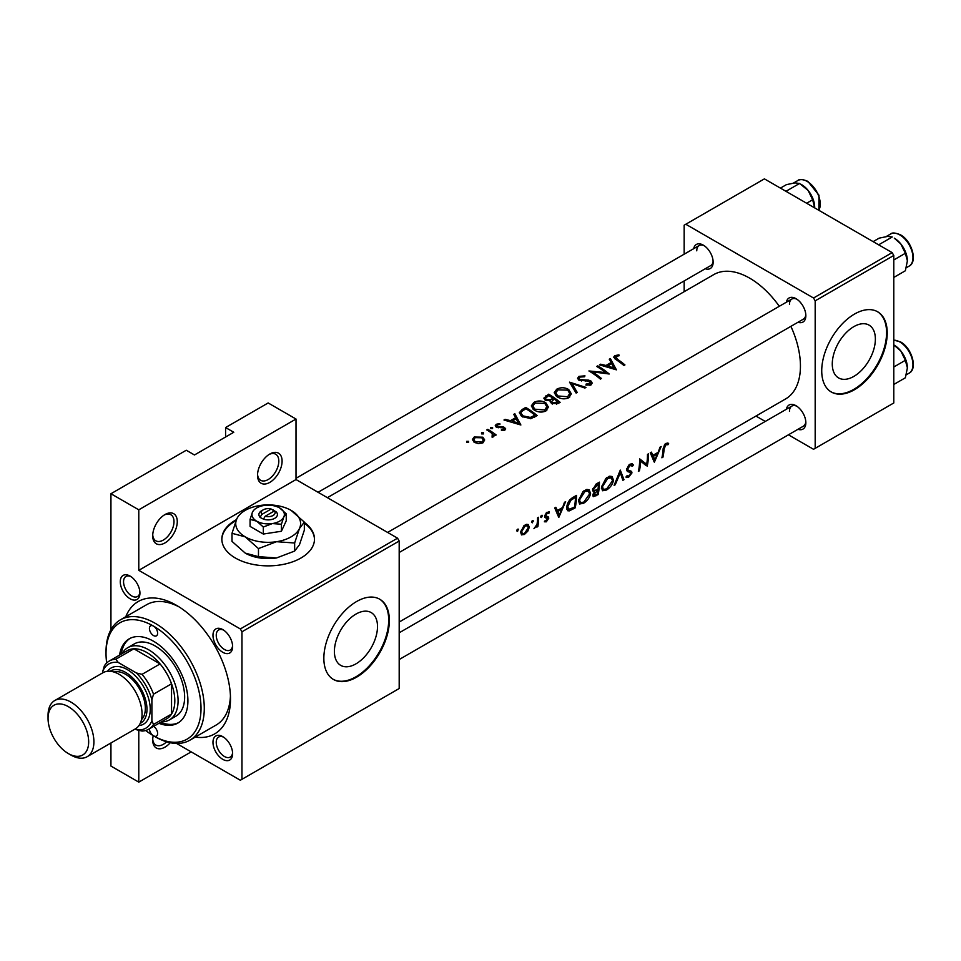 <?xml version="1.0" encoding="UTF-8"?>
<svg xmlns="http://www.w3.org/2000/svg" width="961" height="961" viewBox="0 0 961 961"><rect width="100%" height="100%" fill="white"/><g stroke="black" fill="none" stroke-linecap="round" stroke-linejoin="round"><path stroke-width="1.44" d="M257.524 475.299A17.37 10.03 -60 0 1 269.801 454.024A17.37 10.03 -60 0 1 282.09 461.112A17.37 10.03 -60 0 1 269.801 482.386A17.37 10.03 -60 0 1 257.524 475.299M257.548 474.302A15.052 8.697 120 0 0 260.635 480.296A15.052 8.697 120 0 0 272.239 476.26A15.052 8.697 120 0 0 278.81 461.112A15.052 8.697 120 0 0 275.687 454.217A15.052 8.697 120 0 0 268.96 454.541M152.703 535.818A17.37 10.03 -60 0 1 164.992 514.543A17.37 10.03 -60 0 1 177.268 521.631A17.37 10.03 -60 0 1 164.992 542.905A17.37 10.03 -60 0 1 152.703 535.818M152.727 534.821A15.052 8.697 120 0 0 155.826 540.815A15.052 8.697 120 0 0 167.418 536.779A15.052 8.697 120 0 0 173.989 521.631A15.052 8.697 120 0 0 170.878 514.736A15.052 8.697 120 0 0 164.139 515.06M170.265 742.721A17.37 10.03 -60 0 1 152.703 740.054A17.37 10.03 -60 0 1 153.231 735.633M236.466 519.625A46.32 26.74 0 0 0 235.409 520.213A46.32 26.74 0 0 0 221.847 539.121A46.32 26.74 0 0 0 250.437 563.831A46.32 26.74 0 0 0 300.925 558.029A46.32 26.74 0 0 0 314.487 539.121A46.32 26.74 0 0 0 304.337 522.412M314.487 539.505A46.32 26.74 0 0 0 304.337 523.168M236.046 520.61A46.32 26.74 0 0 0 235.409 520.97A46.32 26.74 0 0 0 221.847 539.505M875.375 339.089A30.476 17.598 120 0 0 869.068 325.13A30.476 17.598 120 0 0 845.584 333.299A30.476 17.598 120 0 0 832.274 363.967A30.476 17.598 120 0 0 838.593 377.925A30.476 17.598 120 0 0 862.077 369.757A30.476 17.598 120 0 0 875.375 339.089M887.231 332.999A46.32 26.74 120 0 0 877.645 311.784A46.32 26.74 120 0 0 841.944 324.193A46.32 26.74 120 0 0 821.727 370.814A46.32 26.74 120 0 0 831.325 392.016A46.32 26.74 120 0 0 867.014 379.607A46.32 26.74 120 0 0 887.231 332.999M831.001 391.824A46.32 26.74 120 0 0 866.57 379.006A46.32 26.74 120 0 0 886.583 332.614A46.32 26.74 120 0 0 877.309 311.604M377.505 626.536A30.476 17.598 120 0 0 371.186 612.577A30.476 17.598 120 0 0 347.702 620.746A30.476 17.598 120 0 0 334.392 651.414A30.476 17.598 120 0 0 340.711 665.372A30.476 17.598 120 0 0 364.195 657.204A30.476 17.598 120 0 0 377.505 626.536M389.361 620.446A46.32 26.74 120 0 0 379.763 599.232A46.32 26.74 120 0 0 344.074 611.64A46.32 26.74 120 0 0 323.845 658.261A46.32 26.74 120 0 0 333.443 679.463A46.32 26.74 120 0 0 369.144 667.054A46.32 26.74 120 0 0 389.361 620.446M333.119 679.271A46.32 26.74 120 0 0 368.7 666.453A46.32 26.74 120 0 0 388.7 620.061A46.32 26.74 120 0 0 379.439 599.051M120.269 581.765A13.898 8.024 60 0 1 130.107 576.095A13.898 8.024 60 0 1 139.934 593.117A13.898 8.024 60 0 1 130.107 598.787A13.898 8.024 60 0 1 120.269 581.765M130.96 576.636A11.58 6.691 -120 0 0 125.951 576.468A11.58 6.691 -120 0 0 123.549 581.765A11.58 6.691 -120 0 0 128.606 593.418A11.58 6.691 -120 0 0 137.531 596.529A11.58 6.691 -120 0 0 139.886 592.108M212.97 635.281A13.898 8.024 60 0 1 222.796 629.611A13.898 8.024 60 0 1 232.622 646.633A13.898 8.024 60 0 1 222.796 652.303A13.898 8.024 60 0 1 212.97 635.281M223.661 630.152A11.58 6.691 -120 0 0 218.652 629.984A11.58 6.691 -120 0 0 216.249 635.281A11.58 6.691 -120 0 0 221.306 646.945A11.58 6.691 -120 0 0 230.232 650.044A11.58 6.691 -120 0 0 232.586 645.624M212.97 742.324A13.898 8.024 60 0 1 222.796 736.655A13.898 8.024 60 0 1 232.622 753.664A13.898 8.024 60 0 1 222.796 759.346A13.898 8.024 60 0 1 212.97 742.324M223.661 737.183A11.58 6.691 -120 0 0 218.652 737.027A11.58 6.691 -120 0 0 216.249 742.324A11.58 6.691 -120 0 0 221.306 753.977A11.58 6.691 -120 0 0 230.232 757.076A11.58 6.691 -120 0 0 232.586 752.655M786.386 409.242A13.898 8.024 60 0 1 796.008 405.71A13.898 8.024 60 0 1 805.847 422.732A13.898 8.024 60 0 1 797.966 429.303M796.873 406.239A11.58 6.691 -120 0 0 791.864 406.083A11.58 6.691 -120 0 0 789.462 411.38M786.386 302.198A13.898 8.024 60 0 1 796.008 298.667A13.898 8.024 60 0 1 805.847 315.688A13.898 8.024 60 0 1 797.966 322.259M796.873 299.207A11.58 6.691 -120 0 0 791.864 299.039A11.58 6.691 -120 0 0 789.462 304.337M693.686 248.683A13.898 8.024 60 0 1 703.32 245.151A13.898 8.024 60 0 1 713.146 262.173A13.898 8.024 60 0 1 705.266 268.744M704.173 245.692A11.58 6.691 -120 0 0 699.164 245.523A11.58 6.691 -120 0 0 696.761 250.821M125.783 616.734A76.436 44.134 60 0 1 176.452 605.31A76.436 44.134 60 0 1 230.496 698.923A76.436 44.134 60 0 1 195.275 737.087M178.962 606.835A69.48 40.122 -120 0 0 146.625 604.709L120.413 619.833A69.48 40.122 60 0 1 155.153 623.281A69.48 40.122 60 0 1 200.549 684.508A69.48 40.122 60 0 1 189.906 740.186A69.48 40.122 60 0 1 155.153 736.751A69.48 40.122 60 0 1 155.153 736.739L153.52 735.802A5.79 3.339 -120 0 0 156.415 736.09A5.79 3.339 -120 0 0 157.316 731.489A5.79 3.339 -120 0 0 153.592 726.384M399.187 622.031L785.569 398.959A71.799 41.455 -120 0 0 800.441 366.093A71.799 41.455 -120 0 0 790.891 326.344M668.64 443.357L667.21 443.009L664.58 444.523L663.078 449.532A71.799 41.455 60 0 1 661.901 457.796L662.934 457.196A71.799 41.455 -120 0 0 664.099 449.063L665.817 444.823L668.003 444.715L668.64 443.357M654.405 462.121L661.156 446.505L660.027 447.153L658.153 452.319L652.951 455.322L651.39 452.138L650.273 452.787L654.189 462.001M647.197 466.277A71.799 41.455 -120 0 0 648.519 453.796L647.486 454.397A71.799 41.455 60 0 1 646.681 464.319L639.69 458.89A71.799 41.455 60 0 1 638.38 471.37L639.413 470.782A71.799 41.455 -120 0 0 640.663 461.088L646.152 465.677M625.947 477.052L628.578 477.293L631.966 472.896L631.617 471.419L628.05 470.001L627.713 468.98L630.032 465.484L632.47 466.193L633.467 464.98L631.437 463.658L628.626 465.28L626.68 469.557L627.653 471.587L630.428 472.404L630.933 473.545L628.962 476.019L627.016 475.779L625.947 477.052L626.452 477.533M632.458 463.899L631.437 463.658M629.779 464.295L632.47 466.193M626.704 469.292L628.458 470.301L626.704 469.232M630.5 472.452L626.728 470.277L630.933 473.545M623.977 479.683L620.289 470.097L614.127 485.377L615.232 484.74L620.313 472.824L622.872 480.32L623.977 479.683L622.476 478.818M613.502 480.2L612.061 476.512L609.73 476.188L605.85 478.434L601.454 487.215L602.499 490.759L606.499 490.038C610.331 487.599 612.662 484.32 613.502 480.2L612.457 479.599M598.114 494.627A71.799 41.455 -120 0 0 599.424 482.146L596.325 483.936L592.553 489.738L593.225 491.624L594.487 491.696L592.805 495.071L593.225 496.681L598.114 494.627L597.189 494.098M590.583 493.437L589.141 489.75L586.811 489.425L582.931 491.672L578.522 500.453L579.579 503.996L583.567 503.276C587.399 500.837 589.73 497.558 590.583 493.437L589.537 492.837M575.183 507.864A71.799 41.455 -120 0 0 576.492 495.383L572.936 497.426C569.332 499.636 567.278 502.855 566.774 507.084L567.711 510.735L569.32 510.88L575.183 507.864L574.27 507.336M558.87 517.282L565.621 501.654L564.491 502.303L562.617 507.48L557.416 510.483L555.854 507.288L554.737 507.937L558.653 517.162M549.115 511.769L546.316 512.802L544.695 516.309L545.007 517.535L547.722 518.88L544.358 521.787L546.316 521.811L548.755 518.243L548.527 517.054L545.728 515.661L547.241 513.27L548.887 513.318L549.356 511.877M547.025 512.237L548.887 513.318M547.962 516.73L546.04 516.453M546.485 520.718L545.163 520.61M544.755 516.994L547.53 518.219M541.584 515.36L542.533 515.913L542.1 515.24L541.079 515.829L540.623 517.018L541.56 517.547L542.1 515.24M540.623 517.018L541.56 517.547L540.623 517.018M537.872 526.544A71.799 41.455 -120 0 0 538.568 517.27L537.547 517.871A71.799 41.455 60 0 1 537.463 521.078L537.043 524.358L533.932 528.682L537.043 525.823A71.799 41.455 60 0 1 536.851 527.145L537.872 526.544L537.007 526.039M532.478 520.622L533.427 521.174L532.983 520.502L531.962 521.09L531.517 522.279L532.442 522.808L532.983 520.502M531.517 522.279L532.442 522.808L531.517 522.279M521.427 534.833L524.394 534.472L527.805 531.145L529.295 527.241L528.142 524.49L526.328 524.346L523.913 525.739L520.622 532.25L521.583 534.917M517.631 529.199L518.58 529.739L518.135 529.067L517.114 529.655L516.67 530.844L517.595 531.385L518.135 529.067M516.67 530.844L517.595 531.385L516.67 530.844M779.311 306.295A71.799 41.455 -120 0 0 713.771 274.594L327.389 497.666M618.908 354.849L614.824 355.666L613.659 357.168L616.157 359.678A71.799 41.455 60 0 1 623.905 365.504L624.938 364.916A71.799 41.455 -120 0 0 617.31 359.162L615.941 356.387L619.184 355.726L618.908 354.849L618.908 355.762M615.328 359.114L615.941 356.387M609.262 359.21L611.196 362.489L605.995 365.492L600.625 364.195L599.508 364.844L616.409 369.841L610.379 358.561L609.262 359.21M590.114 381.769L589.886 383.907L586.174 384.016L585.958 385.109L590.955 384.953L592.204 383.079L591.099 381.133L588.709 380.16L579.843 379.547L579.099 378.43L580.144 377.048L584.576 376.784L584.961 375.847L578.966 376.364L577.573 378.286L578.798 380.136L587.88 381.061L590.691 382.766M585.982 387.403L569.525 382.154L576.132 393.085L577.237 392.448L572.023 383.583L584.877 388.04L585.982 387.403M545.812 402.779C541.812 400.521 537.8 400.413 533.787 402.443L531.289 405.938L533.811 409.77C537.824 412.365 541.872 412.75 545.932 410.948L548.395 407.092L545.812 402.779L545.812 404.281M537.187 415.572A71.799 41.455 -120 0 0 525.727 407.44L522.171 409.494L519.288 412.75L521.907 416.461L530.82 418.66L537.187 415.572M499.816 423.549L496.284 424.269L495.239 425.687L496.248 427.14L503.72 427.957L503.768 429.423L501.438 429.603L501.45 430.54L504.789 430.204L505.69 428.906L503.035 426.648L497.233 426.528L497.366 424.846L499.912 424.414L499.816 423.549L499.816 424.414M497.233 427.585L497.366 424.846M503.72 427.957L503.768 430.552M492.585 427.525L490.675 427.513L490.675 428.618L492.585 428.654L492.585 427.525M490.675 427.513L490.675 428.618L490.675 427.513M496.176 434.973A71.799 41.455 -120 0 0 487.804 429.339L486.771 429.927A71.799 41.455 60 0 1 489.593 431.645L492.284 433.687L492.068 437.159L493.257 436.859L493.918 434.636A71.799 41.455 60 0 1 495.155 435.573L496.176 434.973M494.074 435.549L493.918 436.186M492.945 435.045L492.416 437.123M468.62 441.351L466.71 441.339L466.71 442.456L468.62 442.48L468.62 441.351M466.71 441.339L466.71 442.456L466.71 441.339M482.854 437.195L474.205 437.015L472.38 439.465L474.181 442.204L478.314 443.646L482.878 442.853L484.68 439.958L482.854 437.195L482.854 438.805M483.467 432.774L481.557 432.774L481.557 433.879L483.467 433.916L483.467 432.774M481.557 432.774L481.557 433.879L481.557 432.774M513.727 414.371L515.661 417.651L510.459 420.654L505.09 419.356L503.972 420.005L520.874 424.99L514.844 413.723L513.727 414.371M550.281 402.07L550.281 400.845L551.398 403.428L557.885 403.632L560.119 402.335A71.799 41.455 -120 0 0 548.647 394.202L543.83 398.154L545.139 400.112L550.281 400.845L550.16 401.458M568.732 389.541C564.744 387.283 560.731 387.175 556.719 389.205L554.209 392.701L556.743 396.533C560.756 399.127 564.804 399.512 568.864 397.71L571.327 393.854L568.732 389.541L568.732 391.043M609.202 373.997A71.799 41.455 -120 0 0 597.742 365.865L596.709 366.453A71.799 41.455 60 0 1 605.718 372.58L588.925 370.958A71.799 41.455 60 0 1 600.385 379.09L601.418 378.49A71.799 41.455 -120 0 0 592.396 371.835L609.202 373.997M191.191 751.874L138.78 782.134L110.935 766.061L110.935 742.985M110.935 629.755L110.935 493.738L186.278 450.241L194.47 454.973L233.775 432.27L225.583 427.549L225.583 437.003M241.956 779.299L399.187 688.52L399.187 541.019L241.956 631.785L241.956 779.299L240.322 780.236L176.572 743.442M788.428 434.804L813.535 449.292L893.79 402.971L893.79 255.458L815.18 300.841L813.535 298.006L892.156 252.623L764.403 178.866L684.16 225.198L684.16 254.184M813.535 298.006L685.794 224.249M684.16 291.688L684.16 280.936M765.268 421.435L755.959 416.053M815.18 448.355L815.18 300.841M892.156 252.623L893.79 255.458M399.187 659.534L803.444 426.143A11.58 6.691 -120 0 0 805.798 421.723M318.067 492.296L710.744 265.584A11.58 6.691 -120 0 0 713.11 261.164M399.187 552.491L803.444 319.1A11.58 6.691 -120 0 0 805.798 314.679M241.956 631.785L240.322 628.95L138.78 570.329L138.78 509.81L110.935 493.738M240.322 628.95L397.542 538.172L296.012 479.551L138.78 570.329M225.583 427.549L268.167 402.959L296.012 419.032L296.012 479.551M138.78 782.134L138.78 730.336M397.542 538.172L399.187 541.019M189.906 740.186L216.105 725.062A69.48 40.122 -120 0 0 230.436 695.98M138.78 509.81L296.012 419.032M152.727 739.057A15.052 8.697 120 0 0 155.826 745.051A15.052 8.697 120 0 0 166.649 741.808M474.205 438.492L474.205 437.015M481.845 442.072L475.202 441.604L473.821 439.549L475.239 437.615L481.821 437.784L483.203 439.994L481.845 443.321M475.202 442.793L475.202 441.604M487.804 430.54L487.804 429.339M496.284 427.164L496.284 424.269M498.315 427.789L498.315 426.864M500.453 427.693L500.453 426.696M503.035 427.657L503.035 426.648M504.717 430.24L504.717 427.333M505.09 420.245L505.09 419.356M510.459 421.603L510.459 420.654M515.661 419.128L515.661 417.651M514.844 416.245L514.844 413.723M518.58 423.2L512.177 421.134L516.273 418.768L518.58 424.257M512.177 422.107L512.177 421.134M525.727 408.821L525.727 407.44M525.871 408.737A71.799 41.455 60 0 1 534.989 415.188L530.328 417.434L522.94 415.861L520.946 413.05L521.571 411.56L525.871 408.737M534.989 416.846L534.989 415.188M530.328 418.744L530.328 417.434M522.94 417.122L522.94 415.861M533.787 404.028L533.787 402.443M544.707 409.987L534.845 409.182L532.814 406.119L535.001 403.115L544.779 403.368L546.809 406.719L544.707 409.987L544.707 411.524M534.845 410.431L534.845 409.182M548.647 395.584L548.647 394.202M545.548 397.77L545.548 395.992M557.909 401.95L552.407 402.815L551.65 401.518L554.233 399.115A71.799 41.455 60 0 1 557.909 401.95L557.909 403.608M556.515 404.281L556.515 402.767M552.407 404.04L552.407 402.815M553.055 398.274L550.1 399.812L546.172 399.512L545.404 398.31L548.803 395.5A71.799 41.455 60 0 1 553.055 398.274L553.055 399.812M550.1 400.881L550.1 399.812M546.172 400.641L546.172 399.512M556.719 390.791L556.719 389.205M567.639 396.749L557.776 395.944L555.746 392.881L557.933 389.878L567.711 390.13L569.741 393.481L567.639 396.749L567.639 398.286M557.776 397.193L557.776 395.944M572.023 385.938L572.023 383.583M578.966 380.232L578.966 376.364M579.843 380.628L579.843 379.547M581.381 380.988L581.381 380.051M588.709 381.157L588.709 380.16M591.099 384.856L591.099 381.133M586.174 385.157L586.174 384.016M589.886 385.373L589.886 383.907M597.742 367.066L597.742 365.865M592.396 373.096L592.396 371.835M605.718 373.517L605.718 372.58M600.625 365.084L600.625 364.195M605.995 366.453L605.995 365.492M611.196 363.967L611.196 362.489M610.379 361.084L610.379 358.561M614.115 368.051L607.712 365.973L611.809 363.606L614.115 369.096M607.712 366.946L607.712 365.973M614.824 358.753L614.824 355.666M662.129 456.739L662.934 457.196M665.841 443.453L668.003 444.715M665.288 443.838L666.562 444.571M664.832 444.246L665.817 444.823M555.458 509.342L557.416 510.483M559.266 515L557.86 511.468L561.957 509.102L559.266 515L557.536 514.003M555.951 510.363L557.86 511.468M560.888 508.477L561.957 509.102M544.899 520.994L546.316 521.811M544.695 516.586L547.302 518.087M547.013 512.237L548.611 513.162M546.353 512.766L547.241 513.27M544.887 515.18L545.728 515.661M544.731 515.913L548.755 518.243M527.169 530.772L527.805 531.145M523.313 533.835L524.394 534.472M528.094 526.556L529.295 527.241M524.574 533.367L522.376 533.667L521.643 531.649L525.114 526.051L527.445 525.763L528.262 527.829L524.574 533.367M520.778 531.157L521.643 531.649M524.177 525.511L525.114 526.051M566.858 509.45L569.32 510.88M575.447 497.33A71.799 41.455 60 0 1 574.414 507.252L568.588 509.354L567.807 506.495L570.846 500.309L575.447 497.33L574.294 496.657M566.942 505.991L567.807 506.495M569.921 499.768L570.846 500.309M582.522 502.687L583.567 503.276M583.783 502.11L580.42 502.663L579.543 499.864L584.889 491.539L588.444 491.143L589.549 494.038L583.783 502.11M578.69 499.372L579.543 499.864M583.795 490.915L584.889 491.539M592.601 490.603L594.487 491.696M597.346 494.014L595.94 494.819L593.838 494.447L597.958 490.122A71.799 41.455 60 0 1 597.346 494.014M594.066 495.371L593.093 494.014M596.204 489.906L597.274 490.518M596.925 489.521L597.958 490.122M598.102 488.849L595.291 490.326L594.054 490.338L593.586 489.149L598.379 484.092A71.799 41.455 60 0 1 598.102 488.849M592.733 488.656L593.586 489.149M595.784 484.272L596.913 484.933M597.213 483.419L598.379 484.092M605.454 489.449L606.499 490.038M606.703 488.873L603.352 489.425L602.475 486.626L607.82 478.302L611.376 477.905L612.481 480.8L606.703 488.873M601.61 486.134L602.475 486.626M606.727 477.677L607.82 478.302M619.569 472.392L620.313 472.824M631.221 463.682L633.467 464.98M629.011 464.896L630.032 465.484M626.848 468.487L627.713 468.98M626.68 469.845L631.966 472.896M626.68 476.188L628.578 477.293M626.932 470.854L629.047 472.067M639.678 460.511L640.663 461.088M638.609 470.313L639.413 470.782M639.69 460.007L646.681 464.319M650.993 454.193L652.951 455.322M654.801 459.851L653.396 456.307L657.492 453.94L654.801 459.851L653.072 458.841M651.486 455.202L653.396 456.307M656.423 453.328L657.492 453.94M145.664 730.504A67.174 38.776 -120 0 0 153.52 735.802A67.174 38.776 -120 0 0 201.017 708.377A67.174 38.776 -120 0 0 153.52 626.116A5.79 3.339 -120 0 0 150.625 625.827A5.79 3.339 -120 0 0 149.736 630.464A5.79 3.339 -120 0 0 153.52 635.569A5.79 3.339 -120 0 0 156.415 635.858A5.79 3.339 -120 0 0 157.304 631.221A5.79 3.339 -120 0 0 153.52 626.116A67.174 38.776 -120 0 0 106.022 653.54A67.174 38.776 -120 0 0 106.683 662.994M158.925 723.297A48.639 28.085 -120 0 0 177.845 723.08A48.639 28.085 -120 0 0 185.293 684.1A48.639 28.085 -120 0 0 153.52 641.239A48.639 28.085 -120 0 0 129.206 638.837A48.639 28.085 -120 0 0 119.56 655.102M160.571 722.348A48.639 28.085 -120 0 0 178.65 722.588M149.423 728.786A5.79 3.339 -120 0 0 153.52 735.802L155.153 736.739M106.022 653.54L106.022 651.642A69.48 40.122 60 0 1 120.413 619.833M122.071 653.648A41.695 24.073 60 0 1 127.765 647.69L134.312 643.906A41.695 24.073 60 0 1 155.153 645.972A41.695 24.073 60 0 1 182.398 682.706A41.695 24.073 60 0 1 176.007 716.113L169.448 719.897A41.695 24.073 60 0 1 161.448 721.843M130.035 638.38A48.639 28.085 -120 0 0 121.194 654.153M806.627 203.251L812.658 199.768L814.676 207.888M785.954 191.311L799.552 183.467L808.141 190.446L812.658 199.768M780.416 188.116L786.446 184.632L795.035 182.878L799.552 183.467M814.688 207.336A18.535 10.703 -120 0 0 808.141 190.446A18.535 10.703 -120 0 0 800.813 184.212M893.79 344.939L900.829 350.993A18.535 10.703 -120 0 0 894.283 345.191L893.79 344.903M893.79 367.006L905.358 360.315L907.388 367.883L905.358 377.793L893.79 384.472M907.388 367.883A18.535 10.703 60 0 0 900.829 350.993L905.358 360.315M907.388 260.851A18.535 10.703 60 0 0 900.829 243.962A18.535 10.703 -120 0 0 894.283 238.148L900.829 243.962L905.358 253.284L907.388 260.851L905.358 270.762L893.79 277.441M893.79 259.963L905.358 253.284M878.654 244.827L892.252 236.983L887.724 236.394L879.147 238.148L873.117 241.631M148.643 729.243A39.377 22.728 60 0 1 142.06 731.069L136.438 729.711A37.059 21.394 -120 0 0 151.886 720.798L153.52 724.45A39.377 22.728 60 0 1 148.643 729.243L166.661 718.84A39.377 22.728 -120 0 0 171.538 714.047L171.538 683.788A39.377 22.728 -120 0 0 160.079 663.931A39.377 22.728 -120 0 0 146.973 652.591A39.377 22.728 -120 0 0 133.867 648.807A39.377 22.728 -120 0 0 127.284 650.645L109.266 661.036A39.377 22.728 60 0 1 115.849 659.21L118.203 662.453A37.059 21.394 -120 0 0 102.755 671.367L102.755 672.832M127.765 647.69A41.695 24.073 60 0 1 148.607 649.756A41.695 24.073 60 0 1 175.839 686.49A41.695 24.073 60 0 1 169.448 719.897M153.52 724.45L171.538 714.047A39.377 22.728 -120 0 0 171.538 683.788L153.52 694.19L151.886 699.74A37.059 21.394 -120 0 0 136.438 672.988L142.06 674.334L160.079 663.931L133.867 648.807L115.849 659.21M136.438 672.988L118.203 662.453M102.755 671.367L104.389 665.829A39.377 22.728 60 0 1 109.266 661.036M135.177 728.991L136.438 729.711M151.886 720.798L151.886 699.74M142.06 674.334A39.377 22.728 60 0 1 153.52 694.19M70.982 755.094L68.363 753.58A28.722 16.577 -120 0 0 88.664 741.844A28.722 16.577 -120 0 0 68.363 706.671A28.722 16.577 -120 0 0 48.05 718.396A28.722 16.577 -120 0 0 68.363 753.58L70.982 755.094A32.422 18.715 60 0 0 87.187 756.691A32.422 18.715 60 0 0 92.16 730.708A32.422 18.715 60 0 0 70.982 702.131A32.422 18.715 60 0 0 54.765 700.533A32.422 18.715 60 0 0 48.05 715.38L48.05 718.396M140.21 723.393A30.115 17.382 -120 0 0 145.483 699.44A30.115 17.382 -120 0 0 125.675 672.448A30.115 17.382 -120 0 0 110.119 671.271M107.536 671.283A32.422 18.715 60 0 1 127.32 669.613A32.422 18.715 60 0 1 149.448 701.926A32.422 18.715 60 0 1 138.913 725.615M113.987 672.039A27.797 16.049 60 0 1 125.675 674.334A27.797 16.049 60 0 1 143.237 696.953A27.797 16.049 60 0 1 141.471 719.657M54.765 700.533L102.911 672.736A32.422 18.715 60 0 1 119.128 674.334A32.422 18.715 60 0 1 140.306 702.911A32.422 18.715 60 0 1 135.345 728.894L87.187 756.691M271.158 509.03L261.897 514.375L259.975 517.378L263.458 519.144A9.262 5.346 0 0 0 274.714 518.315A9.262 5.346 0 0 0 276.143 511.817L271.158 509.03A6.943 4.012 0 0 0 263.254 509.81A6.943 4.012 0 0 0 261.897 514.375M263.254 509.81L261.608 510.759A9.262 5.346 0 0 0 260.179 517.258M250.076 519.384L256.695 521.162L263.314 527.024L272.359 523.577L281.405 524.225L281.405 531.253L286.246 520.814L286.246 513.787L279.627 507.925A16.217 9.358 0 0 0 263.963 505.498A16.217 9.358 0 0 0 252.503 512.117L250.076 519.384L250.076 526.412L263.314 534.052L281.405 531.253M263.314 527.024L263.314 534.052M281.405 524.225L283.819 516.958L286.246 513.787M236.838 518.772A32.422 18.715 0 0 0 245.235 536.851A32.422 18.715 0 0 0 276.552 541.704A32.422 18.715 0 0 0 299.484 528.466A32.422 18.715 0 0 0 291.099 510.375A32.422 18.715 0 0 0 259.77 505.534A32.422 18.715 0 0 0 236.838 518.772L231.997 533.307L231.997 541.379L245.235 553.116A32.422 18.715 0 0 0 276.552 557.957L258.473 556.659L245.235 553.116M231.997 533.307L245.235 536.851L258.473 548.587L276.552 541.704L294.643 543.001L294.643 551.073L276.552 557.957M258.473 548.587L258.473 556.659M294.643 543.001L299.484 528.466L304.337 522.111L304.337 530.184L299.484 544.719L294.643 551.073M304.337 522.111L291.099 510.375M252.503 512.117A16.217 9.358 0 0 0 256.695 521.162A16.217 9.358 0 0 0 272.359 523.577A16.217 9.358 0 0 0 283.819 516.958A16.217 9.358 0 0 0 279.627 507.925M263.458 519.144L265.176 516.261L274.438 510.916L276.143 511.817M265.176 516.261A6.943 4.012 0 0 0 273.08 515.48A6.943 4.012 0 0 0 274.438 510.916M273.08 511.696L273.08 509.81M522.171 411.02L522.171 409.494M534.172 417.302L534.172 415.657M552.383 400.293L552.383 398.671M585.273 381.097L585.273 380.112M617.31 360.459L617.31 359.162M663.15 448.523L664.099 449.063M571.915 508.645L572.864 509.198M572.972 497.414L574.137 498.086M594.871 495.335L595.88 495.912M818.772 210.255A18.523 10.703 -120 0 0 807.156 181.425A18.523 10.703 -120 0 0 797.882 180.5C799.336 178.902 802.663 179.19 807.841 181.353L818.976 195.203L818.856 210.303M893.79 340.098L900.541 341.912C911.773 347.798 917.971 368.928 909.118 373.156A18.523 10.703 -120 0 0 911.953 358.309A18.523 10.703 -120 0 0 899.844 341.972A18.523 10.703 -120 0 0 893.79 340.194M890.583 234.016C892.036 232.43 895.352 232.706 900.541 234.868C911.773 240.755 917.971 261.897 909.118 266.113A18.523 10.703 -120 0 0 911.953 251.265A18.523 10.703 -120 0 0 899.844 234.94A18.523 10.703 -120 0 0 890.583 234.016L886.138 236.586M473.821 439.549L473.821 441.94M483.203 439.994L483.203 442.649M492.945 435.141L492.945 437.003M504.189 428.75L504.189 430.456M496.717 425.735L496.717 427.393M520.946 413.05L520.946 415.705M532.814 406.119L532.814 408.966M546.809 406.719L546.809 410.335M551.65 401.518L551.65 403.608M545.404 398.31L545.404 400.269M555.746 392.881L555.746 395.728M569.741 393.481L569.741 397.097M579.099 378.43L579.099 380.304M590.679 382.766L590.679 385.097M547.434 518.147L544.695 516.562M522.376 533.667L520.598 532.646M527.445 525.763L525.523 524.658M568.54 509.33L566.726 508.273M580.384 502.639L578.474 501.534M588.444 491.143L585.934 489.69M594.03 495.347L592.889 494.687M594.054 490.338L592.577 489.485M603.304 489.401L601.394 488.296M611.376 477.905L608.854 476.452M791.864 299.039L387.607 532.442M797.882 180.5L793.438 183.071M399.187 632.794L791.864 406.083M909.118 373.156L906.307 374.778M296.012 478.29L699.164 245.523M909.118 266.113L906.307 267.735"/></g></svg>
